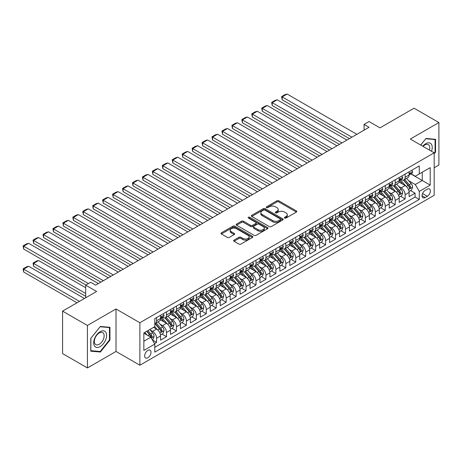 <?xml version="1.0" encoding="UTF-8"?>
<svg xmlns="http://www.w3.org/2000/svg" width="462" height="462" viewBox="0 0 462 462"><rect width="100%" height="100%" fill="white"/><g stroke="black" fill="none" stroke-linecap="round" stroke-linejoin="round"><path stroke-width="0.69" d="M284.667 218.058A0.964 0.56 0 0 0 286.036 218.058L296.402 212.07A1.38 0.797 0 0 0 296.806 211.509A1.38 0.797 0 0 0 296.402 210.943L278.834 200.803A1.38 0.797 0 0 0 276.888 200.803L266.516 206.791A0.964 0.56 0 0 0 266.233 207.184A0.964 0.56 0 0 0 266.516 207.577A0.964 0.56 0 0 0 267.885 207.577L269.225 206.803A4.418 2.553 0 0 1 275.468 206.803L276.934 207.646A4.418 2.553 0 0 1 278.228 209.453A4.418 2.553 0 0 1 276.934 211.255L275.595 212.029A0.964 0.56 0 0 0 275.312 212.422A0.964 0.56 0 0 0 275.595 212.82A0.964 0.56 0 0 0 276.957 212.82L278.303 212.041A4.418 2.553 0 0 1 284.546 212.041L286.013 212.89A4.418 2.553 0 0 1 287.306 214.691A4.418 2.553 0 0 1 286.013 216.493L284.667 217.267A0.964 0.56 0 0 0 284.384 217.666A0.964 0.56 0 0 0 284.667 218.058L284.667 217.267M147.828 357.761A4.499 2.599 120 0 0 150.768 353.794A4.499 2.599 120 0 0 150.081 350.19A4.499 2.599 120 0 0 147.828 350.415A4.499 2.599 120 0 0 144.889 354.377A4.499 2.599 120 0 0 145.582 357.981A4.499 2.599 120 0 0 147.828 357.761M234.043 240.13A1.38 0.797 0 0 0 233.639 240.696A1.38 0.797 0 0 0 234.043 241.256L238.97 244.103A1.38 0.797 0 0 0 240.921 244.103L252.437 237.456A1.38 0.797 0 0 0 252.841 236.891A1.38 0.797 0 0 0 252.437 236.325L234.869 226.184A1.38 0.797 0 0 0 232.917 226.184L221.402 232.836A1.38 0.797 0 0 0 220.998 233.397A1.38 0.797 0 0 0 221.402 233.963L227.356 237.399A1.38 0.797 0 0 0 229.308 237.399L234.24 234.552A1.38 0.797 0 0 0 234.644 233.991A1.38 0.797 0 0 0 234.24 233.425L231.283 231.722A3.69 2.131 0 0 1 230.203 230.215A3.69 2.131 0 0 1 232.484 228.245A3.69 2.131 0 0 1 236.504 228.707L248.071 235.383A3.69 2.131 0 0 1 249.151 236.891A3.69 2.131 0 0 1 246.875 238.86A3.69 2.131 0 0 1 242.85 238.398L240.921 237.283A1.38 0.797 0 0 0 238.97 237.283L234.043 240.13L234.043 241.256M434.176 167.758L438.9 165.032L438.9 122.551L414.044 108.2L379.989 127.859L369.051 121.546L364.079 124.417L369.051 127.287L95.634 285.146L90.662 282.276L85.689 285.146L85.689 297.776M87.428 325.473L87.428 367.948L116.014 351.449L116.014 308.968L87.428 325.473L62.572 311.122L96.627 291.458L85.689 285.146M116.014 308.968L139.876 322.742L434.176 152.83L434.176 195.31L139.876 365.223L139.876 322.742M438.9 122.551L410.314 139.056L434.176 152.83M269.323 226.582A1.38 0.797 0 0 0 271.275 226.582L282.79 219.929A1.38 0.797 0 0 0 283.194 219.369A1.38 0.797 0 0 0 282.79 218.803L265.223 208.662A1.38 0.797 0 0 0 263.271 208.662L251.755 215.309A1.38 0.797 0 0 0 251.351 215.875A1.38 0.797 0 0 0 251.755 216.435L269.323 226.582M248.775 218.266A0.964 0.56 0 0 1 249.751 218.405L249.751 217.256L267.613 227.564A1.38 0.797 0 0 1 268.018 228.13A1.38 0.797 0 0 1 267.613 228.69L256.098 235.343A1.38 0.797 0 0 1 254.146 235.343L236.579 225.202L236.579 224.07A1.38 0.797 0 0 0 236.174 224.636A1.38 0.797 0 0 0 236.579 225.202M236.579 224.07L241.511 221.229A1.38 0.797 0 0 1 243.457 221.229L250.583 225.34A1.38 0.797 0 0 0 252.535 225.34L255.804 223.452A1.38 0.797 0 0 0 256.208 222.892A1.38 0.797 0 0 0 255.804 222.326L248.389 218.041A0.964 0.56 0 0 1 248.106 217.648A0.964 0.56 0 0 1 248.7 217.134A0.964 0.56 0 0 1 249.751 217.256M87.428 367.948L62.572 353.597L62.572 311.122M154.516 343.624L156.578 342.434L152.454 340.049M150.104 329.914L152.604 331.352A5.625 3.246 60 0 1 156.578 338.242L160.557 335.949L160.557 340.136L166.522 336.694L162 334.084M160.048 324.174L162.543 325.618A5.625 3.246 60 0 1 166.522 332.501L170.501 330.209L170.501 334.396L176.467 330.954L171.939 328.343M169.993 318.433L172.488 319.877A5.625 3.246 60 0 1 176.467 326.761L180.44 324.468L180.44 328.655L186.405 325.213L181.884 322.603M179.932 312.693L182.432 314.137A5.625 3.246 60 0 1 186.405 321.021L190.384 318.728L190.384 322.915L196.35 319.473L191.828 316.863M189.876 306.953L192.371 308.397A5.625 3.246 60 0 1 196.35 315.28L200.329 312.988L200.329 317.175L206.295 313.733L201.767 311.122M199.821 301.212L202.316 302.656A5.625 3.246 60 0 1 206.295 309.54L210.268 307.247L210.268 311.434L216.233 307.992L211.712 305.382M209.76 295.472L212.26 296.916A5.625 3.246 60 0 1 216.233 303.8L220.212 301.507L220.212 305.694L226.178 302.252L221.656 299.642M219.704 289.732L222.199 291.175A5.625 3.246 60 0 1 226.178 298.059L230.157 295.767L230.157 299.954L236.122 296.512L231.595 293.901M229.649 283.991L232.143 285.435A5.625 3.246 60 0 1 236.122 292.319L240.096 290.026L240.096 294.213L246.061 290.771L241.539 288.161M239.587 278.251L242.088 279.695A5.625 3.246 60 0 1 246.061 286.579L250.04 284.286L250.04 288.473L256.006 285.031L251.484 282.421M249.532 272.511L252.027 273.954A5.625 3.246 60 0 1 256.006 280.838L259.985 278.546L259.985 282.732L265.95 279.291L261.423 276.68M259.477 266.77L261.971 268.214A5.625 3.246 60 0 1 265.95 275.098L269.923 272.805L269.923 276.992L275.889 273.55L271.367 270.94M269.415 261.03L271.916 262.474A5.625 3.246 60 0 1 275.889 269.358L279.868 267.065L279.868 271.252L285.834 267.81L281.312 265.2M279.36 255.29L281.855 256.733A5.625 3.246 60 0 1 285.834 263.617L289.813 261.325L289.813 265.511L295.778 262.07L291.251 259.459M289.304 249.549L291.799 250.993A5.625 3.246 60 0 1 295.778 257.877L299.751 255.584L299.751 259.771L305.717 256.329L301.195 253.719M299.243 243.809L301.744 245.253A5.625 3.246 60 0 1 305.717 252.137L309.696 249.844L309.696 254.031L315.662 250.589L311.14 247.978M309.188 238.069L311.683 239.512A5.625 3.246 60 0 1 315.662 246.396L319.64 244.103L319.64 248.29L325.606 244.848L321.078 242.238M319.132 232.328L321.627 233.772A5.625 3.246 60 0 1 325.606 240.656L329.579 238.363L329.579 242.55L335.545 239.108L331.023 236.498M329.071 226.588L331.572 228.032A5.625 3.246 60 0 1 335.545 234.915L339.524 232.623L339.524 236.81L345.489 233.368L340.968 230.757M339.016 220.848L341.51 222.291A5.625 3.246 60 0 1 345.489 229.175L349.468 226.882L349.468 231.069L355.434 227.627L350.906 225.017M348.96 215.107L351.455 216.551A5.625 3.246 60 0 1 355.434 223.435L359.407 221.142L359.407 225.329L365.373 221.887L360.851 219.277M358.899 209.367L361.399 210.811A5.625 3.246 60 0 1 365.373 217.694L369.352 215.402L369.352 219.589L375.317 216.147L370.795 213.536M368.843 203.627L371.338 205.07A5.625 3.246 60 0 1 375.317 211.954L379.296 209.661L379.296 213.848L385.262 210.406L380.734 207.796M378.788 197.886L381.283 199.33A5.625 3.246 60 0 1 385.262 206.214L389.235 203.921L389.235 208.108L395.201 204.666L390.679 202.056M388.727 192.146L391.227 193.59A5.625 3.246 60 0 1 395.201 200.473L399.18 198.181L399.18 202.368L405.145 198.926L405.145 194.733A5.625 3.246 -120 0 0 401.166 187.849L398.671 186.405M400.623 196.315L405.145 198.926M160.557 335.949A5.625 3.246 -120 0 0 156.578 329.059L153.598 327.339M170.501 330.209A5.625 3.246 -120 0 0 166.522 323.319L160.372 319.768M180.44 324.468A5.625 3.246 -120 0 0 176.467 317.579L170.316 314.027M190.384 318.728A5.625 3.246 -120 0 0 186.405 311.838L180.261 308.287M200.329 312.988A5.625 3.246 -120 0 0 196.35 306.098L190.2 302.546M210.268 307.247A5.625 3.246 -120 0 0 206.295 300.358L200.144 296.806M220.212 301.507A5.625 3.246 -120 0 0 216.233 294.617L210.089 291.066M230.157 295.767A5.625 3.246 -120 0 0 226.178 288.877L220.028 285.325M240.096 290.026A5.625 3.246 -120 0 0 236.122 283.137L229.972 279.585M250.04 284.286A5.625 3.246 -120 0 0 246.061 277.396L239.917 273.845M259.985 278.546A5.625 3.246 -120 0 0 256.006 271.656L249.855 268.104M269.923 272.805A5.625 3.246 -120 0 0 265.95 265.916L259.8 262.364M279.868 267.065A5.625 3.246 -120 0 0 275.889 260.175L269.744 256.624M289.813 261.325A5.625 3.246 -120 0 0 285.834 254.435L279.683 250.883M299.751 255.584A5.625 3.246 -120 0 0 295.778 248.695L289.628 245.143M309.696 249.844A5.625 3.246 -120 0 0 305.717 242.954L299.572 239.403M319.64 244.103A5.625 3.246 -120 0 0 315.662 237.214L309.511 233.662M329.579 238.363A5.625 3.246 -120 0 0 325.606 231.474L319.456 227.922M339.524 232.623A5.625 3.246 -120 0 0 335.545 225.733L329.4 222.182M349.468 226.882A5.625 3.246 -120 0 0 345.489 219.993L339.339 216.441M359.407 221.142A5.625 3.246 -120 0 0 355.434 214.252L349.284 210.701M369.352 215.402A5.625 3.246 -120 0 0 365.373 208.512L359.228 204.961M379.296 209.661A5.625 3.246 -120 0 0 375.317 202.772L369.167 199.22M389.235 203.921A5.625 3.246 -120 0 0 385.262 197.031L379.111 193.48M399.18 198.181A5.625 3.246 -120 0 0 395.201 191.291L389.056 187.739M427.315 189.166L425.127 190.431A4.36 2.518 120 0 0 422.28 194.271A4.36 2.518 120 0 0 422.949 197.765A4.36 2.518 120 0 0 425.127 197.551L427.315 196.286A4.36 2.518 120 0 0 430.162 192.446A4.36 2.518 120 0 0 429.498 188.952A4.36 2.518 120 0 0 427.315 189.166M143.855 341.227L150.814 337.208L154.787 344.098L154.787 352.136L419.265 199.445L419.265 191.407L415.286 184.517L408.616 180.665M154.787 344.098L143.855 350.415L143.855 332.963L154.787 326.646L154.787 318.613L419.265 165.922L419.265 173.955L430.203 167.642L430.203 185.095L419.265 191.407M162.491 317.319L162.543 317.348A5.625 3.246 60 0 0 165.356 317.625L169.335 315.332A5.625 3.246 -120 0 0 170.501 312.757L170.501 309.54M172.436 311.579L172.488 311.607A5.625 3.246 60 0 0 175.3 311.885L179.279 309.592A5.625 3.246 -120 0 0 180.44 307.016L180.44 303.8M182.38 305.838L182.432 305.867A5.625 3.246 60 0 0 185.245 306.144L189.218 303.852A5.625 3.246 -120 0 0 190.384 301.276L190.384 298.059M192.319 300.098L192.371 300.127A5.625 3.246 60 0 0 195.183 300.404L199.162 298.111A5.625 3.246 -120 0 0 200.329 295.536L200.329 292.319M202.264 294.358L202.316 294.386A5.625 3.246 60 0 0 205.128 294.664L209.107 292.371A5.625 3.246 -120 0 0 210.268 289.795L210.268 286.579M212.208 288.617L212.26 288.646A5.625 3.246 60 0 0 215.073 288.923L219.046 286.631A5.625 3.246 -120 0 0 220.212 284.055L220.212 280.838M222.147 282.877L222.199 282.906A5.625 3.246 60 0 0 225.011 283.183L228.99 280.89A5.625 3.246 -120 0 0 230.157 278.315L230.157 275.098M232.091 277.136L232.143 277.165A5.625 3.246 60 0 0 234.956 277.443L238.935 275.15A5.625 3.246 -120 0 0 240.096 272.574L240.096 269.358M242.036 271.396L242.088 271.425A5.625 3.246 60 0 0 244.9 271.702L248.874 269.41A5.625 3.246 -120 0 0 250.04 266.834L250.04 263.617M251.975 265.656L252.027 265.685A5.625 3.246 60 0 0 254.839 265.962L258.818 263.669A5.625 3.246 -120 0 0 259.985 261.094L259.985 257.877M261.919 259.915L261.971 259.944A5.625 3.246 60 0 0 264.784 260.221L268.763 257.929A5.625 3.246 -120 0 0 269.923 255.353L269.923 252.137M271.864 254.175L271.916 254.204A5.625 3.246 60 0 0 274.728 254.481L278.702 252.188A5.625 3.246 -120 0 0 279.868 249.613L279.868 246.396M281.803 248.435L281.855 248.464A5.625 3.246 60 0 0 284.667 248.741L288.646 246.448A5.625 3.246 -120 0 0 289.813 243.872L289.813 240.656M291.747 242.694L291.799 242.723A5.625 3.246 60 0 0 294.612 243L298.591 240.708A5.625 3.246 -120 0 0 299.751 238.132L299.751 234.915M301.692 236.954L301.744 236.983A5.625 3.246 60 0 0 304.556 237.26L308.529 234.967A5.625 3.246 -120 0 0 309.696 232.392L309.696 229.175M311.631 231.214L311.683 231.243A5.625 3.246 60 0 0 314.495 231.52L318.474 229.227A5.625 3.246 -120 0 0 319.64 226.651L319.64 223.435M321.575 225.473L321.627 225.502A5.625 3.246 60 0 0 324.44 225.779L328.418 223.487A5.625 3.246 -120 0 0 329.579 220.911L329.579 217.694M331.52 219.733L331.572 219.762A5.625 3.246 60 0 0 334.384 220.039L338.357 217.746A5.625 3.246 -120 0 0 339.524 215.171L339.524 211.954M341.458 213.993L341.51 214.022A5.625 3.246 60 0 0 344.323 214.299L348.302 212.006A5.625 3.246 -120 0 0 349.468 209.43L349.468 206.214M351.403 208.252L351.455 208.281A5.625 3.246 60 0 0 354.267 208.558L358.246 206.266A5.625 3.246 -120 0 0 359.407 203.69L359.407 200.473M361.348 202.512L361.399 202.541A5.625 3.246 60 0 0 364.212 202.818L368.185 200.525A5.625 3.246 -120 0 0 369.352 197.95L369.352 194.733M371.286 196.772L371.338 196.8A5.625 3.246 60 0 0 374.151 197.078L378.13 194.785A5.625 3.246 -120 0 0 379.296 192.209L379.296 188.993M381.231 191.031L381.283 191.06A5.625 3.246 60 0 0 384.095 191.343L388.074 189.045A5.625 3.246 -120 0 0 389.235 186.469L389.235 183.252M391.175 185.291L391.227 185.32A5.625 3.246 60 0 0 394.04 185.603L398.013 183.304A5.625 3.246 -120 0 0 399.18 180.729L399.18 177.512M154.787 347.314L415.09 197.031L415.09 193.185L409.124 196.627L409.124 192.44A5.625 3.246 -120 0 0 405.145 185.551L398.995 181.999M401.114 179.551L401.166 179.579A5.625 3.246 -120 0 0 403.979 179.862A5.625 3.246 -120 0 0 405.145 177.287L405.145 174.07M403.979 179.862L407.958 177.564A5.625 3.246 -120 0 0 409.124 174.988L409.124 171.772M156.578 317.579L156.578 320.795A5.625 3.246 60 0 1 155.417 323.365A5.625 3.246 60 0 1 154.787 323.596M155.417 323.365L159.39 321.073A5.625 3.246 -120 0 0 160.557 318.497L160.557 315.28M166.522 311.838L166.522 315.055A5.625 3.246 60 0 1 165.356 317.625M176.467 306.098L176.467 309.315A5.625 3.246 60 0 1 175.3 311.885M186.405 300.358L186.405 303.574A5.625 3.246 60 0 1 185.245 306.144M196.35 294.617L196.35 297.834A5.625 3.246 60 0 1 195.183 300.404M206.295 288.877L206.295 292.094A5.625 3.246 60 0 1 205.128 294.664M216.233 283.137L216.233 286.353A5.625 3.246 60 0 1 215.073 288.923M226.178 277.396L226.178 280.613A5.625 3.246 60 0 1 225.011 283.183M236.122 271.656L236.122 274.873A5.625 3.246 60 0 1 234.956 277.443M246.061 265.916L246.061 269.132A5.625 3.246 60 0 1 244.9 271.702M256.006 260.175L256.006 263.392A5.625 3.246 60 0 1 254.839 265.962M265.95 254.435L265.95 257.652A5.625 3.246 60 0 1 264.784 260.221M275.889 248.695L275.889 251.911A5.625 3.246 60 0 1 274.728 254.481M285.834 242.954L285.834 246.171A5.625 3.246 60 0 1 284.667 248.741M295.778 237.214L295.778 240.431A5.625 3.246 60 0 1 294.612 243M305.717 231.474L305.717 234.69A5.625 3.246 60 0 1 304.556 237.26M315.662 225.733L315.662 228.95A5.625 3.246 60 0 1 314.495 231.52M325.606 219.993L325.606 223.21A5.625 3.246 60 0 1 324.44 225.779M335.545 214.252L335.545 217.469A5.625 3.246 60 0 1 334.384 220.039M345.489 208.512L345.489 211.729A5.625 3.246 60 0 1 344.323 214.299M355.434 202.772L355.434 205.988A5.625 3.246 60 0 1 354.267 208.558M365.373 197.031L365.373 200.248A5.625 3.246 60 0 1 364.212 202.818M375.317 191.291L375.317 194.508A5.625 3.246 60 0 1 374.151 197.078M385.262 185.551L385.262 188.767A5.625 3.246 60 0 1 384.095 191.343M395.201 179.81L395.201 183.027A5.625 3.246 60 0 1 394.04 185.603M395.201 200.473L395.201 204.666M385.262 206.214L385.262 210.406M375.317 211.954L375.317 216.147M365.373 217.694L365.373 221.887M355.434 223.435L355.434 227.627M345.489 229.175L345.489 233.368M335.545 234.915L335.545 239.108M325.606 240.656L325.606 244.848M315.662 246.396L315.662 250.589M305.717 252.137L305.717 256.329M295.778 257.877L295.778 262.07M285.834 263.617L285.834 267.81M275.889 269.358L275.889 273.55M265.95 275.098L265.95 279.291M256.006 280.838L256.006 285.031M246.061 286.579L246.061 290.771M236.122 292.319L236.122 296.512M226.178 298.059L226.178 302.252M216.233 303.8L216.233 307.992M206.295 309.54L206.295 313.733M196.35 315.28L196.35 319.473M186.405 321.021L186.405 325.213M176.467 326.761L176.467 330.954M166.522 332.501L166.522 336.694M156.578 338.242L156.578 342.434M150.814 337.208L143.855 333.194M415.286 184.517L422.245 180.498L422.245 172.234L430.203 167.642M410.857 173.926L430.203 185.095M411.059 173.81L415.286 176.253L419.265 173.955M116.014 351.449L139.876 365.223M364.079 124.417L364.079 130.157M410.562 190.575L415.09 193.185M415.09 197.031L419.265 199.445M434.176 153.84L435.568 152.108L435.568 139.316L425.976 138.461L420.686 145.039M90.76 351.184L100.352 352.038L109.95 340.107L109.95 327.31L100.352 326.455L90.76 338.392L90.76 351.184M435.071 151.825L435.568 152.108M109.454 339.818L109.95 340.107M99.342 351.455L100.352 352.038M285.054 218.191L286.013 217.642A4.418 2.553 0 0 0 287.306 215.841L287.306 214.691M278.228 209.453L278.228 210.597A4.418 2.553 0 0 1 276.934 212.405L275.976 212.953M296.385 212.081L278.834 201.952A1.38 0.797 0 0 0 276.888 201.952L266.903 207.715M282.773 219.941L265.223 209.812A1.38 0.797 0 0 0 263.271 209.812L251.773 216.447L251.755 215.309M280.347 219.762A0.964 0.56 0 0 0 280.63 219.369A0.964 0.56 0 0 0 280.347 218.971L264.928 210.071A0.964 0.56 0 0 0 263.565 210.071L262.15 210.886A4.418 2.553 0 0 0 260.857 212.693A4.418 2.553 0 0 0 262.15 214.495L272.69 220.576A4.418 2.553 0 0 0 278.933 220.576L280.347 219.762L280.347 220.911A0.964 0.56 0 0 0 280.63 220.518L280.63 219.369M260.857 212.693L260.857 213.837A4.418 2.553 0 0 0 262.15 215.644L262.15 214.495M280.347 220.911L278.933 221.725A4.418 2.553 0 0 1 272.69 221.725L262.15 215.644M236.596 225.208L241.511 222.372L241.511 221.229M256.208 222.892L256.208 224.035A1.38 0.797 0 0 1 255.804 224.601L252.535 226.49A1.38 0.797 0 0 1 250.583 226.49L243.457 222.372A1.38 0.797 0 0 0 241.511 222.372M249.751 218.405L267.596 228.702M257.975 229.608A3.69 2.131 0 0 0 262 230.07A3.69 2.131 0 0 0 264.281 228.101A3.69 2.131 0 0 0 263.196 226.594L259.124 224.243A1.38 0.797 0 0 0 257.172 224.243L253.904 226.132A1.38 0.797 0 0 0 253.499 226.692A1.38 0.797 0 0 0 253.904 227.258L257.975 229.608L257.975 230.757A3.69 2.131 0 0 0 262 231.219A3.69 2.131 0 0 0 264.281 229.25L264.281 228.101M253.499 226.692L253.499 227.841A1.38 0.797 0 0 0 253.904 228.401L253.904 227.258M257.975 230.757L253.904 228.401M249.151 236.891L249.151 238.04A3.69 2.131 0 0 1 246.875 240.009A3.69 2.131 0 0 1 242.85 239.547L240.921 238.432A1.38 0.797 0 0 0 238.97 238.432L234.061 241.268M230.203 230.215L230.203 231.364A3.69 2.131 0 0 0 231.283 232.871L231.283 231.722M234.217 234.563L231.283 232.871M252.437 236.325L252.437 237.456L234.869 227.333A1.38 0.797 0 0 0 232.917 227.333L221.419 233.974L221.402 232.836M409.037 191.453L411.607 189.969L412.601 187.098A3.725 2.154 -120 0 0 411.151 183.605L406.606 178.344M405.7 185.915L400.508 179.903M282.155 122.753L329.533 150.104L262.272 111.273L261.723 108.085L265.205 106.075L267.238 105.532L262.272 108.403L262.272 111.273M402.743 184.165L399.728 180.677A8.928 5.157 -120 0 0 399.451 180.365M403.476 180.065L408.067 185.383A3.725 2.154 60 0 1 409.396 187.947C409.956 188.698 410.354 188.467 410.591 187.26A3.725 2.154 -120 0 0 409.263 184.69L404.718 179.435M403.742 179.972L408.679 185.689A1.9 1.097 60 0 1 409.159 186.434L410.591 187.26M409.396 187.947L409.667 188.392M351.9 137.191L282.155 96.922L282.155 99.792L349.416 138.623M411.757 170.253L412.601 171.714A3.725 2.154 60 0 1 411.833 173.365L409.938 174.457A3.725 2.154 -120 0 0 410.591 173.597L410.51 173.267M356.872 134.321L287.127 94.052L282.155 96.922L281.606 96.604L285.089 94.595L287.127 94.052M409.245 174.63L409.263 174.63A3.725 2.154 -120 0 0 409.938 174.457M410.106 173.319L410.591 173.597C410.354 173.036 409.956 173.267 409.396 174.284A3.725 2.154 60 0 1 409.124 174.815M282.155 99.792L281.606 96.604M431.502 151.288A9.142 5.278 120 0 0 425.773 143.676A9.142 5.278 120 0 0 422.782 146.252M429.417 150.081A6.918 3.996 120 0 0 428.332 144.623A6.918 3.996 120 0 0 424.867 144.964A6.918 3.996 120 0 0 423.059 146.414M420.703 145.051L425.773 138.744L435.071 139.57L435.071 151.969L434.176 153.084M434.453 139.218L435.071 139.57M105.752 339.634A9.142 5.278 120 0 0 103.384 330.804A9.142 5.278 120 0 0 94.56 338.634A9.142 5.278 120 0 0 96.922 347.459A9.142 5.278 120 0 0 105.752 339.634M103.488 338.987A6.918 3.996 120 0 0 102.708 332.617A6.918 3.996 120 0 0 95.01 338.23A6.918 3.996 120 0 0 95.79 344.6A6.918 3.996 120 0 0 103.488 338.987M90.858 350.698L90.858 338.305L100.156 326.738L109.454 327.57L109.454 339.963L100.156 351.53L90.76 350.641M108.836 327.212L109.454 327.57M399.093 197.193L401.663 195.709L402.656 192.839A3.725 2.154 -120 0 0 401.207 189.345L396.667 184.084M395.755 191.655L390.563 185.643M272.21 128.494L319.589 155.844L252.327 117.013L251.778 113.825L255.261 111.816L257.299 111.273L252.327 114.143L252.327 117.013M392.798 189.905L389.789 186.417A8.928 5.157 -120 0 0 389.512 186.105M393.532 185.805L398.123 191.124A3.725 2.154 60 0 1 399.457 193.688C400.011 194.438 400.41 194.207 400.646 193A3.725 2.154 -120 0 0 399.318 190.431L394.773 185.175M393.803 185.712L398.741 191.43A1.9 1.097 60 0 1 399.214 192.175L400.646 193M399.457 193.688L399.722 194.132M389.154 202.933L391.724 201.449L392.717 198.579A3.725 2.154 -120 0 0 391.268 195.085L386.723 189.824M385.81 197.395L380.619 191.383M262.272 134.234L309.644 161.585L242.383 122.753L241.84 119.566L245.316 117.556L247.355 117.013L242.383 119.883L242.383 122.753M382.859 195.645L379.845 192.157A8.928 5.157 -120 0 0 379.568 191.845M383.587 191.545L388.184 196.864A3.725 2.154 60 0 1 389.512 199.428C390.072 200.179 390.471 199.948 390.702 198.741A3.725 2.154 -120 0 0 389.374 196.171L384.834 190.916M383.858 191.453L388.796 197.17A1.9 1.097 60 0 1 389.275 197.915L390.702 198.741M389.512 199.428L389.784 199.873M379.21 208.674L381.779 207.19L382.773 204.32A3.725 2.154 -120 0 0 381.323 200.826L376.778 195.565M375.872 203.136L370.68 197.124M252.327 139.974L299.705 167.325L232.444 128.494L231.895 125.306L235.377 123.296L237.41 122.753L232.444 125.624L232.444 128.494M372.915 201.386L369.9 197.898A8.928 5.157 -120 0 0 369.623 197.586M373.648 197.286L378.239 202.604A3.725 2.154 60 0 1 379.568 205.168C380.128 205.919 380.526 205.688 380.763 204.481A3.725 2.154 -120 0 0 379.435 201.911L374.89 196.656M373.914 197.193L378.852 202.91A1.9 1.097 60 0 1 379.331 203.655L380.763 204.481M379.568 205.168L379.839 205.613M369.265 214.414L371.835 212.93L372.828 210.06A3.725 2.154 -120 0 0 371.379 206.566L366.84 201.305M365.927 208.876L360.735 202.864M242.383 145.715L289.761 173.065L222.499 134.234L221.951 131.046L225.433 129.037L227.471 128.494L222.499 131.364L222.499 134.234M362.97 207.126L359.962 203.638A8.928 5.157 -120 0 0 359.684 203.326M363.704 203.02L368.295 208.345A3.725 2.154 60 0 1 369.629 210.909C370.189 211.66 370.582 211.429 370.819 210.222A3.725 2.154 -120 0 0 369.49 207.652L364.945 202.396M363.975 202.933L368.913 208.651A1.9 1.097 60 0 1 369.386 209.396L370.819 210.222M369.629 210.909L369.895 211.353M341.961 142.931L272.21 102.662L272.21 105.532L339.472 144.363M401.813 175.993L402.656 177.454A3.725 2.154 60 0 1 401.888 179.106L400 180.197A3.725 2.154 -120 0 0 400.646 179.337L400.571 179.008M346.933 140.061L277.183 99.792L272.21 102.662L271.668 102.345L275.144 100.335L277.183 99.792M399.301 180.371L399.318 180.371A3.725 2.154 -120 0 0 400 180.197M400.167 179.06L400.646 179.337C400.415 178.777 400.017 179.008 399.457 180.024A3.725 2.154 60 0 1 399.18 180.555M272.21 105.532L271.668 102.345M332.016 148.672L261.723 108.085M391.874 181.733L392.717 183.195A3.725 2.154 60 0 1 391.943 184.846L390.055 185.938A3.725 2.154 -120 0 0 390.702 185.077L390.627 184.748M336.989 145.801L267.238 105.532M389.362 186.111L389.374 186.111A3.725 2.154 -120 0 0 390.055 185.938M390.223 184.8L390.702 185.077C390.471 184.517 390.072 184.748 389.512 185.764A3.725 2.154 60 0 1 389.235 186.296M322.072 154.412L251.778 113.825M381.93 187.474L382.773 188.935A3.725 2.154 60 0 1 382.005 190.587L380.111 191.678A3.725 2.154 -120 0 0 380.763 190.818L380.682 190.488M327.044 151.542L257.299 111.273M379.418 191.851L379.435 191.851A3.725 2.154 -120 0 0 380.111 191.678M380.278 190.54L380.763 190.818C380.526 190.257 380.128 190.488 379.568 191.505A3.725 2.154 60 0 1 379.296 192.036M312.133 160.152L241.84 119.566M371.985 193.214L372.828 194.675A3.725 2.154 60 0 1 372.06 196.327L370.172 197.418A3.725 2.154 -120 0 0 370.819 196.558L370.743 196.229M317.105 157.282L247.355 117.013M369.479 197.592L369.49 197.592A3.725 2.154 -120 0 0 370.172 197.418M370.339 196.281L370.819 196.558C370.588 195.998 370.189 196.229 369.629 197.245A3.725 2.154 60 0 1 369.352 197.776M359.326 220.155L361.896 218.67L362.889 215.8A3.725 2.154 -120 0 0 361.44 212.306L356.895 207.045M355.983 214.616L350.791 208.605M232.444 151.455L279.816 178.806L212.555 139.974L212.012 136.787L215.488 134.777L217.527 134.234L212.555 137.104L212.555 139.974M353.032 212.867L350.017 209.378A8.928 5.157 -120 0 0 349.74 209.067M353.759 208.76L358.356 214.085A3.725 2.154 60 0 1 359.684 216.649C360.244 217.4 360.643 217.169 360.874 215.962A3.725 2.154 -120 0 0 359.546 213.392L355.007 208.137M354.031 208.674L358.968 214.391A1.9 1.097 60 0 1 359.448 215.136L360.874 215.962M359.684 216.649L359.956 217.094M302.188 165.893L231.895 125.306M362.046 198.955L362.889 200.416A3.725 2.154 60 0 1 362.116 202.067L360.227 203.159A3.725 2.154 -120 0 0 360.874 202.298L360.799 201.969M307.161 163.022L237.41 122.753M359.534 203.332L359.546 203.332A3.725 2.154 -120 0 0 360.227 203.159M360.395 202.021L360.874 202.298C360.643 201.738 360.244 201.969 359.684 202.985A3.725 2.154 60 0 1 359.407 203.517M349.382 225.895L351.952 224.411L352.945 221.541A3.725 2.154 -120 0 0 351.495 218.047L346.95 212.786M346.044 220.357L340.852 214.345M222.499 157.196L269.877 184.546L202.616 145.715L202.067 142.527L205.55 140.517L207.582 139.974L202.616 142.845L202.616 145.715M343.087 218.607L340.072 215.119A8.928 5.157 -120 0 0 339.795 214.807M343.82 214.501L348.412 219.825A3.725 2.154 60 0 1 349.74 222.389C350.3 223.14 350.698 222.909 350.935 221.702A3.725 2.154 -120 0 0 349.607 219.132L345.062 213.877M344.086 214.414L349.024 220.131A1.9 1.097 60 0 1 349.503 220.876L350.935 221.702M349.74 222.389L350.011 222.834M292.244 171.633L221.951 131.046M352.102 204.695L352.945 206.156A3.725 2.154 60 0 1 352.177 207.808L350.283 208.899A3.725 2.154 -120 0 0 350.935 208.039L350.854 207.709M297.216 168.763L227.471 128.494M349.59 209.072L349.607 209.072A3.725 2.154 -120 0 0 350.283 208.899M350.456 207.761L350.935 208.039C350.698 207.478 350.3 207.709 349.74 208.726A3.725 2.154 60 0 1 349.468 209.257M339.437 231.635L342.007 230.151L343 227.281A3.725 2.154 -120 0 0 341.551 223.787L337.012 218.526M336.099 226.097L330.908 220.085M212.555 162.936L259.933 190.286L192.671 151.455L192.123 148.267L195.605 146.258L197.644 145.715L192.671 148.585L192.671 151.455M333.142 224.347L330.134 220.859A8.928 5.157 -120 0 0 329.856 220.547M333.876 220.241L338.473 225.566A3.725 2.154 60 0 1 339.801 228.13C340.361 228.881 340.754 228.65 340.991 227.443A3.725 2.154 -120 0 0 339.662 224.873L335.117 219.617M334.147 220.155L339.085 225.872A1.9 1.097 60 0 1 339.558 226.617L340.991 227.443M339.801 228.13L340.067 228.575M282.305 177.373L212.012 136.787M342.157 210.435L343 211.896A3.725 2.154 60 0 1 342.232 213.548L340.344 214.639A3.725 2.154 -120 0 0 340.991 213.779L340.916 213.45M287.277 174.503L217.527 134.234M339.651 214.813L339.662 214.813A3.725 2.154 -120 0 0 340.344 214.639M340.511 213.502L340.991 213.779C340.76 213.219 340.361 213.45 339.801 214.466A3.725 2.154 60 0 1 339.524 214.997M329.498 237.376L332.068 235.891L333.062 233.021A3.725 2.154 -120 0 0 331.612 229.527L327.067 224.266M326.155 231.837L320.963 225.826M202.616 168.676L249.988 196.027L182.727 157.196L182.184 154.008L185.66 151.998L187.699 151.455L182.727 154.325L182.727 157.196M323.204 230.088L320.189 226.599A8.928 5.157 -120 0 0 319.912 226.288M323.931 225.982L328.528 231.306A3.725 2.154 60 0 1 329.856 233.87C330.417 234.621 330.815 234.39 331.046 233.183A3.725 2.154 -120 0 0 329.718 230.613L325.179 225.358M324.203 225.895L329.14 231.612A1.9 1.097 60 0 1 329.62 232.357L331.046 233.183M329.856 233.87L330.128 234.315M272.361 183.114L202.067 142.527M332.218 216.176L333.062 217.637A3.725 2.154 60 0 1 332.288 219.288L330.399 220.38A3.725 2.154 -120 0 0 331.046 219.519L330.971 219.19M277.333 180.244L207.582 139.974M329.706 220.553L329.718 220.553A3.725 2.154 -120 0 0 330.399 220.38M330.567 219.242L331.046 219.519C330.815 218.959 330.417 219.19 329.856 220.207A3.725 2.154 60 0 1 329.579 220.738M319.554 243.116L322.124 241.632L323.117 238.762A3.725 2.154 -120 0 0 321.668 235.268L317.123 230.007M316.216 237.578L311.024 231.566M192.671 174.417L240.049 201.767L172.788 162.936L172.239 159.748L175.722 157.738L177.755 157.196L172.788 160.066L172.788 162.936M313.259 235.828L310.245 232.34A8.928 5.157 -120 0 0 309.967 232.028M313.993 231.722L318.584 237.046A3.725 2.154 60 0 1 319.912 239.611C320.472 240.361 320.871 240.13 321.107 238.923A3.725 2.154 -120 0 0 319.779 236.353L315.234 231.098M314.258 231.635L319.196 237.352A1.9 1.097 60 0 1 319.675 238.097L321.107 238.923M319.912 239.611L320.183 240.055M262.416 188.854L192.123 148.267M322.274 221.916L323.117 223.377A3.725 2.154 60 0 1 322.349 225.029L320.455 226.12A3.725 2.154 -120 0 0 321.107 225.26L321.026 224.93M267.388 185.984L197.644 145.715M319.762 226.293L319.779 226.293A3.725 2.154 -120 0 0 320.455 226.12M320.628 224.982L321.107 225.26C320.871 224.699 320.472 224.93 319.912 225.947A3.725 2.154 60 0 1 319.64 226.478M309.609 248.856L312.179 247.372L313.172 244.502A3.725 2.154 -120 0 0 311.723 241.008L307.184 235.747M306.271 243.318L301.08 237.306M182.727 180.157L230.105 207.507L162.843 168.676L162.295 165.488L165.777 163.479L167.816 162.936L162.843 165.806L162.843 168.676M303.315 241.568L300.306 238.08A8.928 5.157 -120 0 0 300.029 237.768M304.048 237.462L308.645 242.787A3.725 2.154 60 0 1 309.973 245.351C310.533 246.102 310.926 245.871 311.163 244.664A3.725 2.154 -120 0 0 309.835 242.094L305.29 236.839M304.319 237.376L309.257 243.093A1.9 1.097 60 0 1 309.731 243.838L311.163 244.664M309.973 245.351L310.239 245.796M252.477 194.594L182.184 154.008M312.329 227.656L313.172 229.117A3.725 2.154 60 0 1 312.404 230.769L310.516 231.86A3.725 2.154 -120 0 0 311.163 231L311.088 230.671M257.45 191.724L187.699 151.455M309.823 232.034L309.835 232.034A3.725 2.154 -120 0 0 310.516 231.86M310.683 230.723L311.163 231C310.932 230.44 310.533 230.671 309.973 231.687A3.725 2.154 60 0 1 309.696 232.219M299.671 254.597L302.24 253.112L303.234 250.242A3.725 2.154 -120 0 0 301.784 246.748L297.239 241.487M296.327 249.058L291.135 243.047M172.788 185.897L220.16 213.248L152.899 174.417L152.356 171.229L155.833 169.219L157.871 168.676L152.899 171.546L152.899 174.417M293.376 247.309L290.361 243.821A8.928 5.157 -120 0 0 290.084 243.509M294.103 243.203L298.7 248.527A3.725 2.154 60 0 1 300.029 251.091C300.589 251.842 300.987 251.611 301.218 250.404A3.725 2.154 -120 0 0 299.89 247.834L295.351 242.579M294.375 243.116L299.312 248.833A1.9 1.097 60 0 1 299.792 249.578L301.218 250.404M300.029 251.091L300.3 251.536M242.533 200.335L172.239 159.748M302.391 233.397L303.234 234.858A3.725 2.154 60 0 1 302.46 236.509L300.571 237.601A3.725 2.154 -120 0 0 301.218 236.74L301.143 236.411M247.505 197.465L177.755 157.196M299.878 237.774L299.89 237.774A3.725 2.154 -120 0 0 300.571 237.601M300.739 236.463L301.218 236.74C300.987 236.18 300.589 236.411 300.029 237.428A3.725 2.154 60 0 1 299.751 237.959M289.726 260.337L292.296 258.853L293.289 255.983A3.725 2.154 -120 0 0 291.84 252.489L287.295 247.228M286.388 254.799L281.196 248.787M162.843 191.638L210.222 218.988L142.96 180.157L142.411 176.969L145.894 174.959L147.927 174.417L142.96 177.287L142.96 180.157M283.431 253.049L280.417 249.561A8.928 5.157 -120 0 0 280.139 249.249M284.165 248.943L288.756 254.267A3.725 2.154 60 0 1 290.084 256.832C290.644 257.582 291.043 257.351 291.279 256.144A3.725 2.154 -120 0 0 289.951 253.574L285.406 248.319M284.43 248.856L289.368 254.574A1.9 1.097 60 0 1 289.847 255.319L291.279 256.144M290.084 256.832L290.355 257.276M232.588 206.075L162.295 165.488M292.446 239.137L293.289 240.598A3.725 2.154 60 0 1 292.521 242.25L290.627 243.341A3.725 2.154 -120 0 0 291.279 242.481L291.199 242.152M237.56 203.205L167.816 162.936M289.934 243.514L289.951 243.514A3.725 2.154 -120 0 0 290.627 243.341M290.8 242.203L291.279 242.481C291.043 241.921 290.644 242.152 290.084 243.168A3.725 2.154 60 0 1 289.813 243.699M222.649 211.815L152.356 171.229M282.501 244.877L283.345 246.338A3.725 2.154 60 0 1 282.577 247.99L280.688 249.082A3.725 2.154 -120 0 0 281.335 248.221L281.26 247.892M227.622 208.945L157.871 168.676M279.995 249.255L280.007 249.255A3.725 2.154 -120 0 0 280.688 249.082M280.856 247.944L281.335 248.221C281.104 247.661 280.705 247.892 280.145 248.908A3.725 2.154 60 0 1 279.868 249.44M212.705 217.556L142.411 176.969M272.563 250.618L273.406 252.079A3.725 2.154 60 0 1 272.632 253.73L270.744 254.822A3.725 2.154 -120 0 0 271.39 253.961L271.315 253.632M217.677 214.686L147.927 174.417M270.051 254.995L270.062 254.995A3.725 2.154 -120 0 0 270.744 254.822M270.911 253.684L271.39 253.961C271.159 253.401 270.761 253.632 270.201 254.649A3.725 2.154 60 0 1 269.923 255.18M279.787 266.077L282.351 264.593L283.345 261.723A3.725 2.154 -120 0 0 281.895 258.223L277.356 252.968M276.443 260.539L271.252 254.527M152.899 197.378L200.277 224.728L133.016 185.897L132.467 182.709L135.949 180.7L137.988 180.157L133.016 183.027L133.016 185.897M273.487 258.789L270.478 255.301A8.928 5.157 -120 0 0 270.201 254.989M274.22 254.683L278.817 260.008A3.725 2.154 60 0 1 280.145 262.572C280.705 263.323 281.098 263.092 281.335 261.885A3.725 2.154 -120 0 0 280.007 259.315L275.462 254.06M274.492 254.597L279.429 260.314A1.9 1.097 60 0 1 279.903 261.059L281.335 261.885M280.145 262.572L280.411 263.017M269.843 271.818L272.413 270.334L273.406 267.463A3.725 2.154 -120 0 0 271.956 263.964L267.411 258.708M266.499 266.279L261.307 260.268M142.96 203.118L190.332 230.469L123.071 191.638L122.528 188.45L126.005 186.44L128.043 185.897L123.071 188.767L123.071 191.638M263.548 264.53L260.533 261.042A8.928 5.157 -120 0 0 260.256 260.73M264.276 260.424L268.872 265.748A3.725 2.154 60 0 1 270.201 268.312C270.761 269.063 271.159 268.832 271.39 267.625A3.725 2.154 -120 0 0 270.062 265.055L265.523 259.8M264.547 260.337L269.485 266.054A1.9 1.097 60 0 1 269.964 266.799L271.39 267.625M270.201 268.312L270.472 268.757M259.898 277.558L262.468 276.074L263.461 273.204A3.725 2.154 -120 0 0 262.012 269.704L257.467 264.449M256.56 272.02L251.368 266.008M133.016 208.859L180.394 236.209L113.132 197.378L112.584 194.19L116.066 192.18L118.105 191.638L113.132 194.508L113.132 197.378M253.603 270.27L250.589 266.782A8.928 5.157 -120 0 0 250.312 266.47M254.337 266.164L258.928 271.489A3.725 2.154 60 0 1 260.256 274.053C260.816 274.803 261.215 274.572 261.452 273.365A3.725 2.154 -120 0 0 260.123 270.796L255.578 265.54M254.602 266.077L259.54 271.795A1.9 1.097 60 0 1 260.019 272.54L261.452 273.365M260.256 274.053L260.528 274.497M202.76 223.296L132.467 182.709M262.618 256.358L263.461 257.819A3.725 2.154 60 0 1 262.693 259.471L260.799 260.562A3.725 2.154 -120 0 0 261.452 259.702L261.371 259.373M207.733 220.426L137.988 180.157M260.106 260.735L260.123 260.735A3.725 2.154 -120 0 0 260.799 260.562M260.972 259.425L261.452 259.702C261.215 259.142 260.816 259.373 260.256 260.389A3.725 2.154 60 0 1 259.985 260.92M249.959 283.298L252.523 281.814L253.517 278.944A3.725 2.154 -120 0 0 252.067 275.444L247.528 270.189M246.616 277.76L241.424 271.748M123.071 214.599L170.449 241.949L103.188 203.118L102.639 199.93L106.121 197.921L108.16 197.378L103.188 200.248L103.188 203.118M243.659 276.01L240.65 272.522A8.928 5.157 -120 0 0 240.373 272.21M244.392 271.904L248.989 277.229A3.725 2.154 60 0 1 250.317 279.793C250.878 280.544 251.27 280.313 251.507 279.106A3.725 2.154 -120 0 0 250.179 276.536L245.634 271.281M244.664 271.818L249.601 277.535A1.9 1.097 60 0 1 250.075 278.28L251.507 279.106M250.317 279.793L250.589 280.238M192.821 229.037L122.528 188.45M252.674 262.098L253.517 263.559A3.725 2.154 60 0 1 252.749 265.211L250.86 266.303A3.725 2.154 -120 0 0 251.507 265.442L251.432 265.113M197.794 226.166L128.043 185.897M250.167 266.476L250.179 266.476A3.725 2.154 -120 0 0 250.86 266.303M251.028 265.165L251.507 265.442C251.276 264.882 250.878 265.113 250.317 266.129A3.725 2.154 60 0 1 250.04 266.661M240.015 289.039L242.585 287.555L243.578 284.684A3.725 2.154 -120 0 0 242.128 281.185L237.583 275.93M236.671 283.501L231.479 277.489M113.132 220.339L160.505 247.69L93.243 208.859L92.7 205.671L96.177 203.661L98.215 203.118L93.243 205.988L93.243 208.859M233.72 281.751L230.705 278.263A8.928 5.157 -120 0 0 230.428 277.951M234.448 277.645L239.045 282.969A3.725 2.154 60 0 1 240.373 285.533C240.933 286.284 241.331 286.053 241.568 284.846A3.725 2.154 -120 0 0 240.234 282.276L235.695 277.021M234.719 277.558L239.657 283.275A1.9 1.097 60 0 1 240.136 284.02L241.568 284.846M240.373 285.533L240.644 285.978M182.877 234.771L112.584 194.19M242.735 267.839L243.578 269.3A3.725 2.154 60 0 1 242.804 270.951L240.916 272.043A3.725 2.154 -120 0 0 241.568 271.182L241.487 270.853M187.849 231.907L118.105 191.638M240.223 272.216L240.234 272.216A3.725 2.154 -120 0 0 240.916 272.043M241.083 270.905L241.568 271.182C241.331 270.622 240.933 270.853 240.373 271.87A3.725 2.154 60 0 1 240.096 272.401M230.07 294.779L232.64 293.295L233.633 290.425A3.725 2.154 -120 0 0 232.184 286.925L227.639 281.67M226.732 289.241L221.541 283.229M103.188 226.08L150.566 253.43L83.304 214.599L82.756 211.411L86.238 209.402L88.277 208.859L83.304 211.729L83.304 214.599M223.775 287.491L220.761 284.003A8.928 5.157 -120 0 0 220.484 283.691M224.509 283.385L229.1 288.71A3.725 2.154 60 0 1 230.428 291.274C230.988 292.024 231.387 291.793 231.624 290.586A3.725 2.154 -120 0 0 230.295 288.017L225.751 282.761M224.775 283.298L229.712 289.016A1.9 1.097 60 0 1 230.192 289.761L231.624 290.586M230.428 291.274L230.7 291.718M172.932 240.511L102.639 199.93M232.79 273.579L233.633 275.04A3.725 2.154 60 0 1 232.865 276.692L230.971 277.783A3.725 2.154 -120 0 0 231.624 276.923L231.543 276.594M177.905 237.641L108.16 197.378M230.278 277.957L230.295 277.957A3.725 2.154 -120 0 0 230.971 277.783M231.144 276.646L231.624 276.923C231.387 276.363 230.988 276.594 230.428 277.61A3.725 2.154 60 0 1 230.157 278.141M220.131 300.519L222.696 299.035L223.689 296.165A3.725 2.154 -120 0 0 222.239 292.665L217.7 287.41M216.788 294.981L211.596 288.969M93.243 231.82L140.621 259.17L73.36 220.339L72.811 217.152L76.294 215.142L78.332 214.599L73.36 217.469L73.36 220.339M213.831 293.231L210.822 289.743A8.928 5.157 -120 0 0 210.545 289.431M214.564 289.125L219.161 294.45A3.725 2.154 60 0 1 220.49 297.014C221.05 297.765 221.442 297.534 221.679 296.327A3.725 2.154 -120 0 0 220.351 293.757L215.812 288.502M214.836 289.039L219.773 294.756A1.9 1.097 60 0 1 220.247 295.501L221.679 296.327M220.49 297.014L220.761 297.459M162.994 246.252L92.7 205.671M222.846 279.319L223.689 280.781A3.725 2.154 60 0 1 222.921 282.432L221.032 283.524A3.725 2.154 -120 0 0 221.679 282.663L221.604 282.334M167.966 243.382L98.215 203.118M220.339 283.697L220.351 283.697A3.725 2.154 -120 0 0 221.032 283.524M221.2 282.386L221.679 282.663C221.448 282.103 221.05 282.334 220.49 283.35A3.725 2.154 60 0 1 220.212 283.882M210.187 306.26L212.757 304.776L213.75 301.905A3.725 2.154 -120 0 0 212.301 298.406L207.756 293.151M206.843 300.722L201.651 294.71M83.304 237.56L130.677 264.911L63.415 226.08L62.872 222.892L66.349 220.882L68.388 220.339L63.415 223.21L63.415 226.08M203.892 298.972L200.878 295.484A8.928 5.157 -120 0 0 200.6 295.172M204.62 294.866L209.217 300.19A3.725 2.154 60 0 1 210.545 302.754C211.105 303.505 211.504 303.274 211.74 302.067A3.725 2.154 -120 0 0 210.406 299.497L205.867 294.242M204.891 294.779L209.829 300.496A1.9 1.097 60 0 1 210.308 301.241L211.74 302.067M210.545 302.754L210.816 303.199M153.049 251.992L82.756 211.411M212.907 285.06L213.75 286.521A3.725 2.154 60 0 1 212.976 288.173L211.088 289.264A3.725 2.154 -120 0 0 211.74 288.404L211.66 288.074M158.021 249.122L88.277 208.859M210.395 289.437L210.406 289.437A3.725 2.154 -120 0 0 211.088 289.264M211.255 288.126L211.74 288.404C211.504 287.843 211.105 288.074 210.545 289.091A3.725 2.154 60 0 1 210.268 289.622M200.242 312L202.812 310.516L203.806 307.646A3.725 2.154 -120 0 0 202.356 304.146L197.811 298.891M196.904 306.462L191.713 300.45M73.36 243.301L120.738 270.651L53.477 231.82L52.928 228.632L56.41 226.623L58.449 226.08L53.477 228.95L53.477 231.82M193.948 304.712L190.933 301.224A8.928 5.157 -120 0 0 190.656 300.912M194.681 300.606L199.272 305.931A3.725 2.154 60 0 1 200.6 308.495C201.161 309.245 201.559 309.014 201.796 307.808A3.725 2.154 -120 0 0 200.468 305.238L195.923 299.982M194.947 300.519L199.884 306.237A1.9 1.097 60 0 1 200.364 306.982L201.796 307.808M200.6 308.495L200.872 308.939M143.105 257.732L72.811 217.152M202.962 290.8L203.806 292.261A3.725 2.154 60 0 1 203.037 293.913L201.143 295.004A3.725 2.154 -120 0 0 201.796 294.144L201.715 293.815M148.077 254.862L78.332 214.599M200.45 295.178L200.468 295.178A3.725 2.154 -120 0 0 201.143 295.004M201.317 293.867L201.796 294.144C201.559 293.584 201.161 293.815 200.6 294.831A3.725 2.154 60 0 1 200.329 295.362M190.304 317.741L192.868 316.256L193.867 313.386A3.725 2.154 -120 0 0 192.411 309.887L187.872 304.631M186.96 312.202L181.768 306.191M63.415 249.041L110.793 276.392L43.532 237.56L42.983 234.373L46.466 232.363L48.504 231.82L43.532 234.69L43.532 237.56M184.003 310.452L180.994 306.964A8.928 5.157 -120 0 0 180.717 306.653M184.736 306.346L189.333 311.671A3.725 2.154 60 0 1 190.662 314.235C191.222 314.986 191.615 314.755 191.851 313.548A3.725 2.154 -120 0 0 190.523 310.978L185.984 305.723M185.008 306.26L189.946 311.977A1.9 1.097 60 0 1 190.419 312.722L191.851 313.548M190.662 314.235L190.933 314.68M133.166 263.473L62.872 222.892M193.018 296.54L193.867 298.002A3.725 2.154 60 0 1 193.093 299.653L191.204 300.745A3.725 2.154 -120 0 0 191.851 299.884L191.776 299.555M138.138 260.603L68.388 220.339M190.511 300.918L190.523 300.918A3.725 2.154 -120 0 0 191.204 300.745M191.372 299.607L191.851 299.884C191.62 299.324 191.222 299.555 190.662 300.571A3.725 2.154 60 0 1 190.384 301.103M180.359 323.481L182.929 321.997L183.922 319.127A3.725 2.154 -120 0 0 182.473 315.627L177.928 310.372M177.015 317.943L171.824 311.931M53.477 254.781L100.849 282.132L33.587 243.301L33.045 240.113L36.521 238.103L38.56 237.56L33.587 240.431L33.587 243.301M174.064 316.193L171.05 312.705A8.928 5.157 -120 0 0 170.773 312.393M174.792 312.087L179.389 317.411A3.725 2.154 60 0 1 180.717 319.975C181.277 320.726 181.676 320.495 181.912 319.288A3.725 2.154 -120 0 0 180.578 316.718L176.039 311.463M175.063 312L180.001 317.717A1.9 1.097 60 0 1 180.48 318.462L181.912 319.288M180.717 319.975L180.988 320.42M170.414 329.221L172.984 327.737L173.978 324.867A3.725 2.154 -120 0 0 172.528 321.367L167.983 316.112M167.077 323.683L161.885 317.671M43.532 260.522L85.938 285.002L23.649 249.041L23.1 245.853L26.582 243.844L28.621 243.301L23.649 246.171L23.649 249.041M164.12 321.933L161.105 318.445A8.928 5.157 -120 0 0 160.828 318.133M164.853 317.827L169.444 323.152A3.725 2.154 60 0 1 170.773 325.716C171.333 326.467 171.731 326.236 171.968 325.029A3.725 2.154 -120 0 0 170.64 322.459L166.095 317.203M165.119 317.741L170.056 323.458A1.9 1.097 60 0 1 170.536 324.203L171.968 325.029M170.773 325.716L171.044 326.16M160.476 334.962L163.04 333.477L164.039 330.607A3.725 2.154 -120 0 0 162.584 327.108L158.044 321.852M85.689 293.468L33.587 263.392L38.56 260.522L85.689 287.728M157.132 329.423L154.753 326.669M33.587 266.262L33.045 263.074L33.587 263.392L33.587 266.262L85.689 296.338M154.175 327.673L153.788 327.223M154.909 323.567L159.505 328.892A3.725 2.154 60 0 1 160.834 331.456C161.394 332.207 161.787 331.976 162.023 330.769A3.725 2.154 -120 0 0 160.695 328.199L156.156 322.944M155.18 323.481L160.118 329.198A1.9 1.097 60 0 1 160.591 329.943L162.023 330.769M160.834 331.456L161.105 331.901M33.045 263.074L36.521 261.065L38.56 260.522M123.221 269.213L52.928 228.632M183.079 302.281L183.922 303.742A3.725 2.154 60 0 1 183.148 305.394L181.26 306.485A3.725 2.154 -120 0 0 181.912 305.625L181.832 305.295M128.193 266.343L58.449 226.08M180.567 306.658L180.578 306.658A3.725 2.154 -120 0 0 181.26 306.485M181.427 305.347L181.912 305.625C181.676 305.064 181.277 305.295 180.717 306.312A3.725 2.154 60 0 1 180.44 306.843M113.277 274.954L42.983 234.373M173.135 308.021L173.978 309.482A3.725 2.154 60 0 1 173.21 311.134L171.321 312.225A3.725 2.154 -120 0 0 171.968 311.365L171.887 311.036M118.249 272.083L48.504 231.82M170.622 312.399L170.64 312.399A3.725 2.154 -120 0 0 171.321 312.225M171.489 311.088L171.968 311.365C171.731 310.805 171.333 311.036 170.773 312.052A3.725 2.154 60 0 1 170.501 312.583M103.338 280.694L33.045 240.113M163.19 313.762L164.039 315.223A3.725 2.154 60 0 1 163.265 316.874L161.377 317.966A3.725 2.154 -120 0 0 162.023 317.105L161.948 316.776M108.31 277.824L38.56 237.56M160.684 318.139L160.695 318.139A3.725 2.154 -120 0 0 161.377 317.966M161.544 316.828L162.023 317.105C161.792 316.545 161.394 316.776 160.834 317.792A3.725 2.154 60 0 1 160.557 318.324M152.252 339.709L153.101 339.218L154.094 336.348A3.725 2.154 -120 0 0 152.645 332.848L149.78 329.539M79.476 301.363L23.649 269.132L28.621 266.262L84.448 298.492M147.112 335.071L144.814 332.409M23.649 272.002L23.1 268.815L23.649 269.132L23.649 272.002L76.987 302.795M144.236 333.414L143.855 332.969M146.702 331.318L149.561 334.632A3.725 2.154 60 0 1 150.889 337.196C151.449 337.947 151.848 337.716 152.085 336.509A3.725 2.154 -120 0 0 150.751 333.939L147.892 330.63M146.933 331.185L150.173 334.938A1.9 1.097 60 0 1 150.652 335.683L152.085 336.509M150.889 337.196L151.161 337.641M23.1 268.815L26.582 266.805L28.621 266.262M88.421 283.564L23.1 245.853M98.366 283.564L28.621 243.301M152.604 331.352L156.578 329.059M162.543 325.618L166.522 323.319M172.488 319.877L176.467 317.579M182.432 314.137L186.405 311.838M192.371 308.397L196.35 306.098M202.316 302.656L206.295 300.358M212.26 296.916L216.233 294.617M222.199 291.175L226.178 288.877M232.143 285.435L236.122 283.137M242.088 279.695L246.061 277.396M252.027 273.954L256.006 271.656M261.971 268.214L265.95 265.916M271.916 262.474L275.889 260.175M281.855 256.733L285.834 254.435M291.799 250.993L295.778 248.695M301.744 245.253L305.717 242.954M311.683 239.512L315.662 237.214M321.627 233.772L325.606 231.474M331.572 228.032L335.545 225.733M341.51 222.291L345.489 219.993M351.455 216.551L355.434 214.252M361.399 210.811L365.373 208.512M371.338 205.07L375.317 202.772M381.283 199.33L385.262 197.031M391.227 193.59L395.201 191.291M401.166 187.849L405.145 185.551M405.145 177.287L409.124 174.988M156.578 320.795L160.557 318.497M166.522 315.055L170.501 312.757M176.467 309.315L180.44 307.016M186.405 303.574L190.384 301.276M196.35 297.834L200.329 295.536M206.295 292.094L210.268 289.795M216.233 286.353L220.212 284.055M226.178 280.613L230.157 278.315M236.122 274.873L240.096 272.574M246.061 269.132L250.04 266.834M256.006 263.392L259.985 261.094M265.95 257.652L269.923 255.353M275.889 251.911L279.868 249.613M285.834 246.171L289.813 243.872M295.778 240.431L299.751 238.132M305.717 234.69L309.696 232.392M315.662 228.95L319.64 226.651M325.606 223.21L329.579 220.911M335.545 217.469L339.524 215.171M345.489 211.729L349.468 209.43M355.434 205.988L359.407 203.69M365.373 200.248L369.352 197.95M375.317 194.508L379.296 192.209M385.262 188.767L389.235 186.469M395.201 183.027L399.18 180.729M405.145 194.733L409.124 192.44M422.551 193.532L427.315 196.286M422.049 195.767L425.127 197.551M286.013 217.642L286.013 216.493M275.595 212.82L275.595 212.029M276.934 212.405L276.934 211.255M266.516 207.577L266.516 206.791M276.888 201.952L276.888 200.803M278.834 201.952L278.834 200.803M296.402 212.07L296.402 210.943M263.271 209.812L263.271 208.662M265.223 209.812L265.223 208.662M282.79 219.929L282.79 218.803M272.69 221.725L272.69 220.576M278.933 221.725L278.933 220.576M243.457 222.372L243.457 221.229M250.583 226.49L250.583 225.34M252.535 226.49L252.535 225.34M255.804 224.601L255.804 223.452M267.613 228.69L267.613 227.564M238.97 238.432L238.97 237.283M240.921 238.432L240.921 237.283M242.85 239.547L242.85 238.398M234.24 234.552L234.24 233.425M232.917 227.333L232.917 226.184M234.869 227.333L234.869 226.184M408.472 189.541L412.578 187.174M409.263 184.69L411.151 183.605M406.289 186.405L408.067 185.383M412.578 171.673L409.124 173.666M398.527 195.282L402.633 192.914M399.318 190.431L401.207 189.345M396.35 192.146L398.123 191.124M388.582 201.022L392.694 198.654M389.374 196.171L391.268 195.085M386.405 197.886L388.184 196.864M378.644 206.762L382.75 204.395M379.435 201.911L381.323 200.826M376.461 203.627L378.239 202.604M368.699 212.503L372.805 210.135M369.49 207.652L371.379 206.566M366.522 209.367L368.295 208.345M402.633 177.414L399.18 179.406M392.694 183.154L389.235 185.147M382.75 188.894L379.296 190.887M372.805 194.635L369.352 196.627M358.755 218.243L362.866 215.875M359.546 213.392L361.44 212.306M356.577 215.107L358.356 214.085M362.866 200.375L359.407 202.368M348.816 223.983L352.922 221.616M349.607 219.132L351.495 218.047M346.633 220.848L348.412 219.825M352.922 206.116L349.468 208.108M338.871 229.724L342.977 227.356M339.662 224.873L341.551 223.787M336.694 226.588L338.473 225.566M342.977 211.856L339.524 213.848M328.927 235.464L333.038 233.096M329.718 230.613L331.612 229.527M326.749 232.328L328.528 231.306M333.038 217.596L329.579 219.589M318.988 241.204L323.094 238.837M319.779 236.353L321.668 235.268M316.805 238.069L318.584 237.046M323.094 223.337L319.64 225.329M309.043 246.945L313.149 244.577M309.835 242.094L311.723 241.008M306.866 243.809L308.645 242.787M313.149 229.077L309.696 231.069M299.099 252.685L303.211 250.317M299.89 247.834L301.784 246.748M296.922 249.549L298.7 248.527M303.211 234.817L299.751 236.81M289.16 258.425L293.266 256.058M289.951 253.574L291.84 252.489M286.977 255.29L288.756 254.267M293.266 240.558L289.813 242.55M283.322 246.298L279.868 248.29M273.383 252.038L269.923 254.031M279.215 264.166L283.322 261.798M280.007 259.315L281.895 258.223M277.038 261.03L278.817 260.008M269.271 269.906L273.383 267.538M270.062 265.055L271.956 263.964M267.094 266.77L268.872 265.748M259.332 275.647L263.438 273.279M260.123 270.796L262.012 269.704M257.149 272.511L258.928 271.489M263.438 257.779L259.985 259.771M249.388 281.387L253.494 279.019M250.179 276.536L252.067 275.444M247.21 278.251L248.989 277.229M253.494 263.519L250.04 265.511M239.443 287.127L243.555 284.759M240.234 282.276L242.128 281.185M237.266 283.991L239.045 282.969M243.555 269.259L240.096 271.252M229.504 292.868L233.61 290.5M230.295 288.017L232.184 286.925M227.321 289.732L229.1 288.71M233.61 275L230.157 276.992M219.56 298.608L223.666 296.24M220.351 293.757L222.239 292.665M217.383 295.472L219.161 294.45M223.666 280.74L220.212 282.732M209.615 304.348L213.727 301.981M210.406 299.497L212.301 298.406M207.438 301.212L209.217 300.19M213.727 286.48L210.268 288.473M199.676 310.089L203.782 307.721M200.468 305.238L202.356 304.146M197.493 306.953L199.272 305.931M203.782 292.221L200.329 294.213M189.732 315.829L193.838 313.461M190.523 310.978L192.411 309.887M187.555 312.693L189.333 311.671M193.838 297.961L190.384 299.954M179.787 321.569L183.899 319.202M180.578 316.718L182.473 315.627M177.61 318.433L179.389 317.411M169.849 327.31L173.955 324.942M170.64 322.459L172.528 321.367M167.666 324.174L169.444 323.152M159.904 333.05L164.01 330.682M160.695 328.199L162.584 327.108M157.727 329.914L159.505 328.892M183.899 303.701L180.44 305.694M173.955 309.442L170.501 311.434M164.01 315.182L160.557 317.175M151.288 338.028L154.071 336.423M150.751 333.939L152.645 332.848M147.95 335.556L149.561 334.632"/></g></svg>
